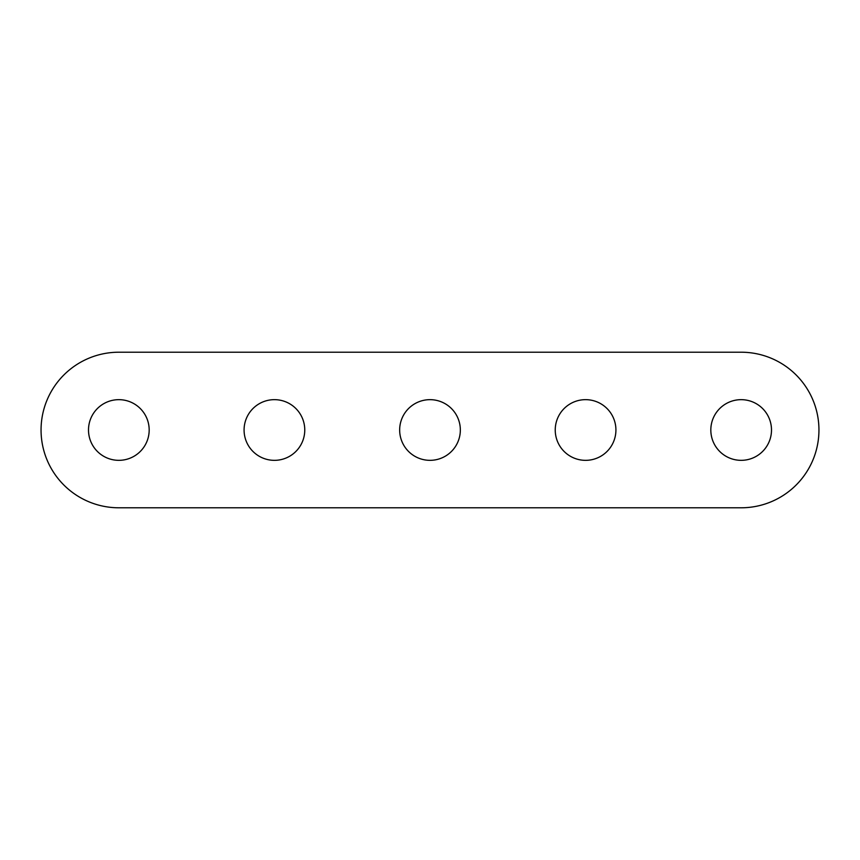 <?xml version="1.0" encoding="UTF-8"?>
<svg xmlns="http://www.w3.org/2000/svg" width="860" height="860" viewBox="0 0 860 860"><rect width="100%" height="100%" fill="white"/><g stroke="black" fill="none" stroke-linecap="round" stroke-linejoin="round"><path stroke-width="1.29" d="M118.841 507.787L741.159 507.787A77.787 77.787 0 0 0 818.946 430A77.787 77.787 0 0 0 741.159 352.213L118.841 352.213A77.787 77.787 0 0 0 41.054 430A77.787 77.787 0 0 0 118.841 507.787M149.178 430A30.336 30.336 0 0 0 103.673 403.727A30.336 30.336 0 0 0 103.673 456.273A30.336 30.336 0 0 0 149.178 430M304.762 430A30.336 30.336 0 0 0 259.247 403.727A30.336 30.336 0 0 0 259.247 456.273A30.336 30.336 0 0 0 304.762 430M460.337 430A30.336 30.336 0 0 0 414.832 403.727A30.336 30.336 0 0 0 414.832 456.273A30.336 30.336 0 0 0 460.337 430M615.921 430A30.336 30.336 0 0 0 570.406 403.727A30.336 30.336 0 0 0 570.406 456.273A30.336 30.336 0 0 0 615.921 430M771.495 430A30.336 30.336 0 0 0 725.99 403.727A30.336 30.336 0 0 0 725.99 456.273A30.336 30.336 0 0 0 771.495 430"/></g></svg>
